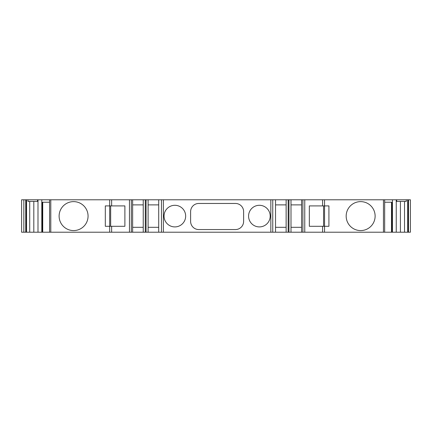 <?xml version="1.0" encoding="UTF-8"?>
<svg xmlns="http://www.w3.org/2000/svg" width="432" height="432" viewBox="0 0 432 432"><rect width="100%" height="100%" fill="white"/><g stroke="black" fill="none" stroke-linecap="round" stroke-linejoin="round"><path stroke-width="0.65" d="M383.443 232.211L383.443 199.789L384.669 199.789L384.669 232.211L42.725 232.211L42.725 202.235M26.239 199.789L26.239 232.211L21.6 232.211L21.6 199.789L50.787 199.789L50.787 232.211M375.122 216.103A14.477 14.477 0 0 0 360.644 201.625A14.477 14.477 0 0 0 346.172 216.103A14.477 14.477 0 0 0 360.644 230.58A14.477 14.477 0 0 0 375.122 216.103M88.063 216.103A14.477 14.477 0 0 0 73.586 201.625A14.477 14.477 0 0 0 59.114 216.103A14.477 14.477 0 0 0 73.586 230.58A14.477 14.477 0 0 0 88.063 216.103M270.189 216.103A10.805 10.805 0 0 0 259.384 205.297A10.805 10.805 0 0 0 248.578 216.103A10.805 10.805 0 0 0 259.384 226.908A10.805 10.805 0 0 0 270.189 216.103M185.657 216.103A10.805 10.805 0 0 0 174.852 205.297A10.805 10.805 0 0 0 164.047 216.103A10.805 10.805 0 0 0 174.852 226.908A10.805 10.805 0 0 0 185.657 216.103M42.104 202.235L42.104 232.211L42.725 232.211M384.669 199.789L410.4 199.789L410.4 232.211L408.019 232.211M408.019 199.789L407.992 232.211L392.191 232.211M391.511 202.235L391.511 232.211L392.132 232.211L392.132 202.235M391.511 232.211L384.669 232.211M41.796 199.789L41.796 232.211L42.104 232.211M41.796 232.211L26.239 232.211M23.836 232.211L23.836 199.789L23.836 232.211M383.443 199.789L50.787 199.789M410.4 199.789L410.4 232.211M198.774 203.461L235.462 203.461A8.154 8.154 0 0 1 243.616 211.615L243.616 221.405A8.154 8.154 0 0 1 235.462 229.559L198.774 229.559A8.154 8.154 0 0 1 190.62 221.405L190.62 211.615A8.154 8.154 0 0 1 198.774 203.461M109.679 232.211L109.679 205.907L105.316 205.907L105.316 226.298L124.886 226.298L124.886 205.907L109.679 205.907L109.679 199.789M290.995 227.313L290.995 199.789L290.995 232.211L290.995 227.313L301.601 227.313M324.551 232.211L324.551 205.907L309.344 205.907L309.344 226.298L328.919 226.298L328.919 205.907L324.551 205.907L324.551 199.789M301.601 232.211L301.601 199.789M286.13 232.211L286.13 199.789L286.13 232.211M275.53 227.313L286.13 227.313M275.53 232.211L275.53 199.789M158.706 232.211L158.706 199.789M148.1 227.313L158.706 227.313M148.1 232.211L148.1 199.789M143.235 232.211L143.235 199.789M132.635 227.313L143.235 227.313M132.635 232.211L132.635 199.789M286.13 204.887L275.53 204.887M158.706 204.887L148.1 204.887M143.235 204.887L132.635 204.887M301.601 204.887L290.995 204.887M25.736 199.789L25.736 232.211M29.716 201.42L29.716 232.211M37.53 199.789L37.53 201.42L27.956 201.42L27.956 199.789M33.809 232.211L33.809 201.42M37.989 199.789L37.989 232.211M404.519 232.211L404.519 201.42M396.7 199.789L396.7 201.42L406.274 201.42L406.274 199.789M408.494 199.789L408.494 232.211M392.44 199.789L392.44 232.211M396.241 199.789L396.241 232.211M400.426 201.42L400.426 232.211M384.669 202.235L392.44 202.235M41.796 202.235L49.567 202.235M322.585 232.211L322.585 226.298M129.476 232.211L129.476 199.789M111.645 205.907L111.645 199.789M111.645 232.211L111.645 226.298M322.585 205.907L322.585 199.789M304.76 232.211L304.76 199.789M302.891 232.211L302.891 199.789M288.959 232.211L288.959 199.789M288.171 232.211L288.171 199.789M272.754 232.211L272.754 199.789M270.837 232.211L270.837 199.789M163.393 232.211L163.393 199.789M161.476 232.211L161.476 199.789M146.065 232.211L146.065 199.789M145.276 232.211L145.276 199.789M131.339 232.211L131.339 199.789M26.546 199.789L26.546 232.211M407.684 199.789L407.684 232.211M323.568 205.907L323.568 226.298M110.662 205.907L110.662 226.298M21.6 199.789L21.6 232.211M49.567 199.789L49.567 232.211"/></g></svg>
